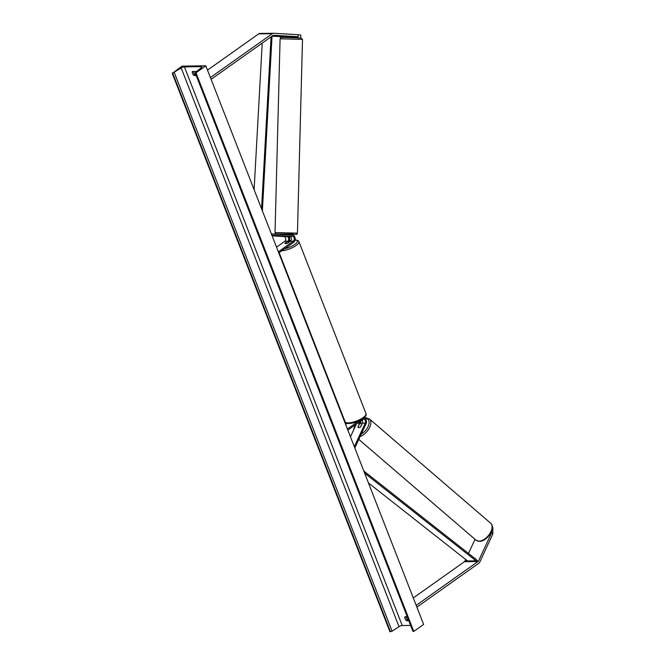 <?xml version="1.0" encoding="UTF-8"?>
<svg xmlns="http://www.w3.org/2000/svg" width="665" height="665" viewBox="0 0 665 665"><rect width="100%" height="100%" fill="white"/><g stroke="black" fill="none" stroke-linecap="round" stroke-linejoin="round"><path stroke-width="1" d="M286.391 236.283L283.631 236.308L286.873 236.516A2.519 1.854 -90.8 0 1 288.618 238.486A2.519 1.854 -90.8 0 1 287.679 241.262L284.894 243.24A2.519 0.773 -21.3 0 0 284.894 243.44A2.519 0.773 -21.3 0 0 287.613 243.207L290.406 241.229A2.519 1.854 89.2 0 0 291.345 238.452A2.519 1.854 89.2 0 0 289.599 236.474L286.391 236.283M278.768 252.908L293.731 242.309A3.782 2.785 89.2 0 0 295.144 238.137A3.782 2.785 89.2 0 0 292.525 235.177L271.362 233.922M278.336 251.794L293.298 241.187A2.519 1.854 89.2 0 0 294.238 238.411A2.519 1.854 89.2 0 0 292.492 236.441L271.869 235.21M276.524 247.164L284.786 241.304A2.519 1.854 89.2 0 0 285.726 238.527A2.519 1.854 89.2 0 0 283.98 236.557L272.118 235.851M288.818 236.432A3.782 2.785 -90.8 0 1 289.017 241.362M288.876 36.766L298.161 36.725L273.706 35.27A2.012 1.488 89.2 0 0 273.623 35.262A2.012 1.488 89.2 0 0 272.958 35.494L211.096 79.335M288.826 37.057L272.035 36.168L262.376 210.872M293.863 37.065L295.559 37.165L293.863 37.19M298.161 36.725L298.211 34.713L300.829 35.079L300.779 37.099M298.211 34.713L273.756 33.25A4.032 2.968 89.2 0 0 273.598 33.25A4.032 2.968 89.2 0 0 272.259 33.707L210.398 77.547M273.431 33.258L260.14 33.441A4.032 2.968 89.2 0 0 259.982 33.441A4.032 2.968 89.2 0 0 258.643 33.89L207.505 70.133M475.034 539.332L468.493 553.446M465.683 559.498L464.993 561.002A2.012 1.488 -90.8 0 1 464.428 561.701L413.289 597.943M491.585 531.293L491.585 532.831L478.601 560.811A2.012 1.488 -90.8 0 1 478.044 561.518L416.182 605.358M491.585 532.831L492.84 533.912L492.848 527.578L492.383 527.179M492.84 533.912L479.864 561.892A4.032 2.968 -90.8 0 1 478.742 563.305L416.88 607.145M362.109 420.014A2.519 1.854 -90.8 0 1 362.375 423.14L360.671 426.805A2.519 1.43 130.7 0 1 358.917 427.678A2.519 1.43 130.7 0 1 358.26 427.462A2.519 1.43 130.7 0 1 357.953 426.847L358.069 426.947M363.88 417.977A3.782 2.785 -90.8 0 1 366.058 423.771L354.827 447.986M347.862 430.114L362.824 419.507A2.519 1.854 -90.8 0 1 363.655 419.224A2.519 1.854 -90.8 0 1 365.309 420.521A2.519 1.854 -90.8 0 1 365.268 423.098L354.32 446.697M357.953 426.847L359.649 423.173A2.519 1.854 89.2 0 0 359.923 421.56M356.349 424.095L350.463 436.797M345.617 424.361L347.047 423.347M347.421 429L358.502 421.144M360.596 423.455A3.782 2.785 89.2 0 0 360.787 420.953M289.599 241.678L287.255 243.34A2.519 0.773 158.7 0 1 284.894 243.44A2.519 0.773 158.7 0 1 284.878 243.373L287.222 241.711A2.519 0.773 158.7 0 1 289.583 241.611A2.519 0.773 158.7 0 1 289.599 241.678L289.583 241.611M291.22 36.725L293.872 36.866L293.855 37.539M288.701 234.928L286.05 234.77L288.701 234.953L288.718 234.171L283.689 234.038L283.672 234.654M286.008 236.275L288.66 236.441L286.008 236.275M205.817 65.802L181.994 66.126L172.684 73.092L181.204 67.988A2.519 0.773 158.7 0 1 184.421 66.891L201.096 66.658A2.519 0.773 158.7 0 1 201.803 66.907A2.519 0.773 158.7 0 1 201.271 67.714L195.094 72.66L195.976 72.776L205.817 65.802L423.622 624.443L413.78 631.418L195.976 72.776M195.884 74.696L195.094 74.713A3.15 1.895 54.7 0 1 193.39 71.487M405.974 616.729A3.15 1.895 -125.3 0 0 407.67 619.946L408.468 619.938M172.152 73.1L389.956 631.75L392.101 631.193L399.008 626.638A2.519 0.773 158.7 0 1 402.225 625.541L410.604 625.424M196.2 75.494L193.939 75.519A3.15 1.895 54.7 0 1 192.376 71.504L196.408 71.446M407.204 616.713L404.952 616.738A3.15 1.895 -125.3 0 0 406.523 620.761L408.776 620.728M195.094 72.66L412.899 631.301L413.78 631.418M193.939 75.519L195.094 74.713M406.523 620.761L407.67 619.946M361.793 424.021L360.388 427.055A2.519 1.43 130.7 0 1 358.917 427.678A2.519 1.43 130.7 0 1 358.26 427.462A2.519 1.43 130.7 0 1 358.011 427.088L359.416 424.054A2.519 1.43 130.7 0 1 360.887 423.43A2.519 1.43 130.7 0 1 361.544 423.638A2.519 1.43 130.7 0 1 361.793 424.021L361.918 424.12M271.071 36.833L261.561 208.777M262.218 43.1L254.113 189.683M368.46 482.965L467.545 560.961L476.049 560.844L364.628 473.131M476.049 560.844L476.514 559.755L363.813 471.036M293.298 241.187L290.406 241.229M292.492 236.441L289.599 236.474M286.873 236.516L283.98 236.557M287.679 241.262L284.786 241.304M272.259 33.707L258.643 33.89M478.601 560.811L464.993 561.002M478.044 561.518L464.428 561.701M365.268 423.098L362.375 423.14M359.649 423.173L357.612 423.206M284.662 248.735A9.95 3.042 -21.3 0 0 294.745 244.446A9.95 3.042 -21.3 0 0 295.119 239.957M291.079 240.406A9.95 3.042 -21.3 0 0 289.242 240.896M295.144 239.799L298.061 240.531L298.901 241.586A11.214 3.425 158.7 0 1 296.033 245.551A11.214 3.425 158.7 0 1 281.736 250.805M363.115 417.612A11.214 3.425 -21.3 0 0 365.991 413.647C366.748 414.827 365.75 416.498 362.99 418.651C356.714 423.489 344.304 424.993 345.102 421.793A11.214 3.425 -21.3 0 0 352.192 422.35A11.214 3.425 -21.3 0 0 363.115 417.612M283.997 37.39L298.045 37.73L298.66 38.262M302.5 39.376L280.09 38.786L275.027 232.559L297.446 233.141L302.5 39.376L300.979 37.98L283.947 37.39C278.402 37.714 281.445 37.523 280.09 38.786M297.446 233.141C296.083 234.413 299.125 234.221 293.589 234.546L288.71 234.529L293.539 234.546L292.924 234.013L276.549 233.955L275.376 233.465L275.027 232.559M402.225 625.541L184.421 66.891M201.453 67.572L201.096 66.658M390.488 631.742L172.684 73.092M413.256 631.426L195.444 72.784M399.008 626.638L181.204 67.988M392.101 631.193L174.288 72.543M476.049 540.204L479.482 541.352C486.988 541.543 496.398 528.052 490.662 523.205A11.214 6.342 130.7 0 1 489.723 533.771A11.214 6.342 130.7 0 1 478.975 541.152A11.214 6.342 130.7 0 1 476.049 540.204L358.809 439.399M353.639 429.947A9.95 5.628 130.7 0 1 356.149 424.237M364.952 418.393A9.95 5.628 130.7 0 1 365.21 418.376A9.95 5.628 130.7 0 1 368.817 424.503A9.95 5.628 130.7 0 1 361.319 433.987M360.181 436.44A11.214 6.342 -49.3 0 0 369.299 428.102A11.214 6.342 -49.3 0 0 369.416 418.95L490.662 523.205M259.982 33.441L273.598 33.25M291.12 240.323L289.275 240.821M298.901 241.586L365.991 413.647M279.15 252.642L345.102 421.793M369.416 418.95L365.983 417.795L364.212 418.036M355.6 424.627L353.107 431.095M361.968 424.004L361.544 423.638"/></g></svg>
